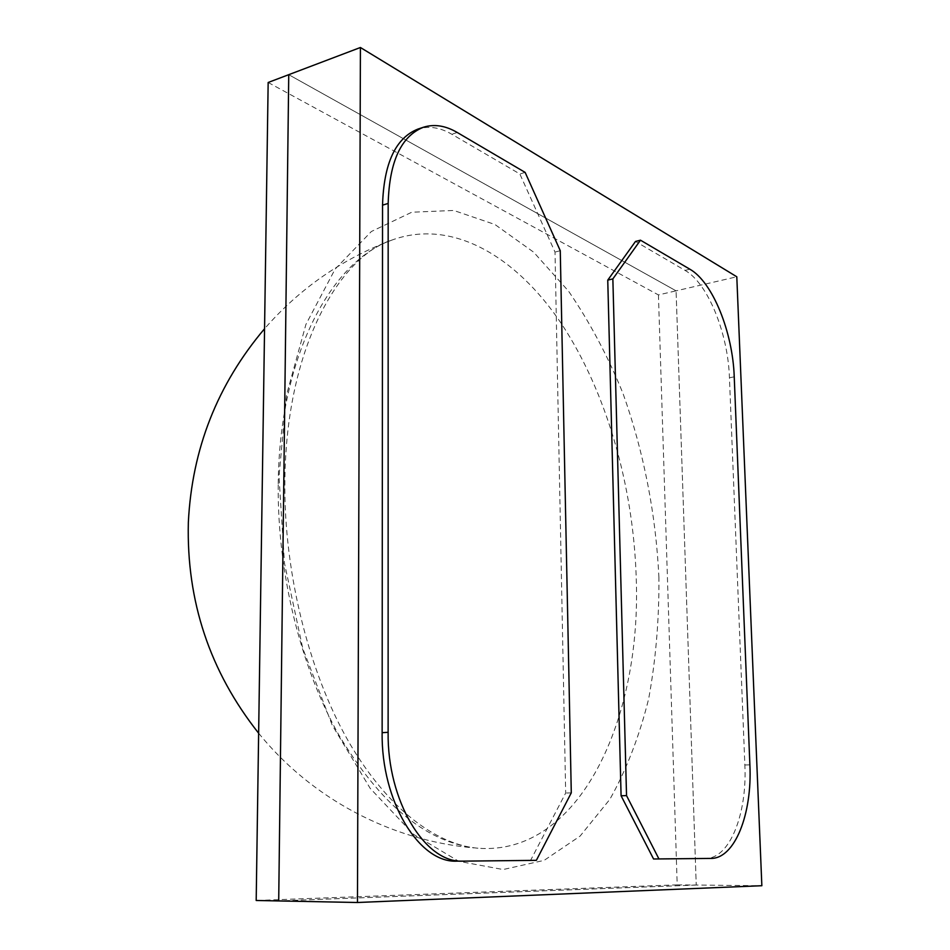<?xml version="1.0" encoding="UTF-8"?>
<svg xmlns="http://www.w3.org/2000/svg" width="950" height="950" viewBox="0 0 950 950"><rect width="100%" height="100%" fill="white"/><g stroke="black" fill="none" stroke-linecap="round" stroke-linejoin="round"><path stroke-width="0.71" stroke-dasharray="4.75 3.56" d="M463.244 861.139L530.611 860.332L565.678 793.024L555.014 252.071L519.852 173.969L451.82 134.247C440.04 127.407 428.771 125.685 418 129.058M653.564 858.99L705.624 858.42C729.742 858.8 747.282 813.758 744.859 765.011L729.446 377.756C728.056 333.296 707.916 283.183 685.021 270.382L635.479 241.466M268.161 82.484L658.433 294.928L676.079 290.842L288.741 74.682L676.079 290.842L736.796 276.783M658.433 294.928L677.196 884.854L696.231 885.044L676.079 290.842L696.231 885.044L761.852 885.721M696.231 885.044L278.706 900.932L696.231 885.044M536.358 860.344L530.611 860.332M571.283 792.858L565.678 793.024M560.263 250.705L555.014 252.071M525.136 172.389L519.852 173.969M278.231 483.74C279.241 357.628 330.208 261.832 391.353 240.279L391.637 240.172C451.915 218.049 516.171 256.251 561.319 323.546C606.433 391.709 633.306 485.771 636.191 577.101C641.915 718.509 579.797 856.092 477.933 848.219L473.718 847.768C424.804 841.094 379.739 803.32 338.521 734.445C300.283 666.235 277.139 571.674 278.231 483.74M677.196 884.854L256.191 900.481M457.259 132.489L451.82 134.247M749.883 764.821L744.859 765.011M710.861 858.42L705.624 858.42M734.231 376.841L729.446 377.756M689.878 269.218L685.021 270.382M658.92 577.683C655.987 514.615 643.768 451.642 623.034 393.549C607.739 355.906 589.57 321.777 568.528 291.127L533.686 252.201L494.974 224.521L453.756 210.461L411.801 212.218L371.367 231.503L335.124 269.111L305.924 324.413L286.496 394.998L278.991 476.591L284.489 563.267L302.753 648.328L332.215 725.171L370.203 788.381L413.499 834.314L458.779 861.318L503.12 869.535L544.124 860.379L580.082 836.107L609.876 799.306C626.525 769.571 639.457 736.024 648.696 698.654C655.797 659.846 659.205 619.519 658.92 577.683M392.006 240.041C342.226 258.863 299.749 288.432 264.563 328.724M477.933 848.219C441.524 845.144 394.286 816.466 352.509 748.208C311.22 680.2 283.634 576.08 284.869 480.724C286.199 341.157 343.461 255.063 391.353 240.279M258.637 733.21C311.434 798.511 390.878 840.631 473.812 847.887"/><path stroke-width="1.43" d="M423.498 127.229C401.197 136.016 389.417 161.429 388.17 203.442L388.122 732.319C387.149 801.04 425.149 863.312 462.781 861.139L536.358 860.344L571.283 792.858L560.263 250.705L525.136 172.389L457.259 132.489C445.491 125.614 434.245 123.856 423.498 127.229L418 129.058C395.639 137.869 383.812 163.234 382.541 205.152L382.137 732.676C381.116 801.206 419.14 863.301 456.855 861.139L457.318 861.139M357.461 902.5L360.418 47.5L736.796 276.783L761.852 885.721L357.461 902.5L278.706 900.932L288.741 74.682L360.418 47.5M621.086 795.756L653.564 858.99L710.861 858.42C734.896 858.8 752.341 813.663 749.883 764.821L734.231 376.841C732.806 332.298 712.69 282.067 689.878 269.218L640.478 240.184L635.479 241.466L607.751 280.143L621.086 795.756L626.537 795.613L658.967 858.99M640.478 240.184L612.857 278.896L607.751 280.143M612.857 278.896L626.537 795.613M256.191 900.481L278.706 900.932L288.741 74.682L268.161 82.484L256.191 900.481M388.122 732.319L382.137 732.676M388.17 203.442L382.541 205.152M462.781 861.139L456.855 861.139M264.563 328.724C217.396 384.501 191.995 449.029 188.349 522.322C186.366 601.172 209.796 671.472 258.637 733.21"/></g></svg>

